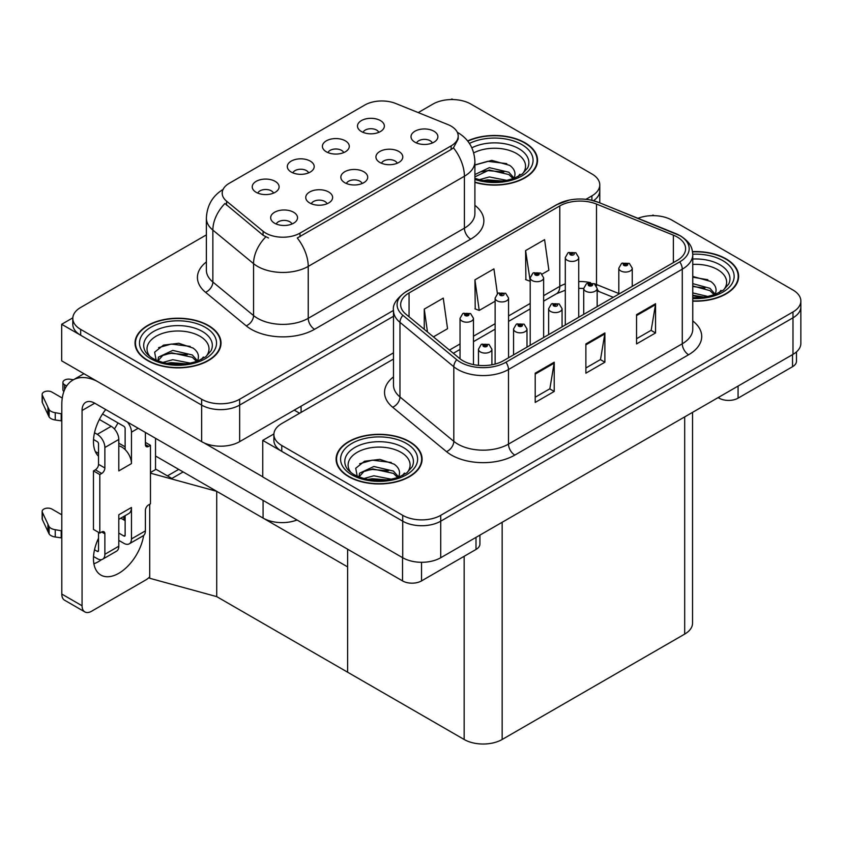 <?xml version="1.0" encoding="UTF-8"?>
<svg xmlns="http://www.w3.org/2000/svg" width="843" height="843" viewBox="0 0 843 843"><rect width="100%" height="100%" fill="white"/><g stroke="black" fill="none" stroke-linecap="round" stroke-linejoin="round"><path stroke-width="1.26" d="M362.132 183.511A8.061 4.658 0 0 0 359.972 181.245A8.061 4.658 0 0 0 352.037 180.065A8.061 4.658 0 0 0 346.41 183.511M363.776 171.74A13.435 7.756 0 0 0 346.557 170.866A13.435 7.756 0 0 0 342.11 180.507A13.435 7.756 0 0 0 344.776 182.71A13.435 7.756 0 0 0 366.442 180.507A13.435 7.756 0 0 0 363.776 171.74M308.622 172.868A8.061 4.658 0 0 0 306.462 170.602A8.061 4.658 0 0 0 298.517 169.422A8.061 4.658 0 0 0 292.89 172.868M310.256 161.097A13.435 7.756 0 0 0 293.037 160.233A13.435 7.756 0 0 0 288.591 169.875A13.435 7.756 0 0 0 291.256 172.067A13.435 7.756 0 0 0 312.922 169.875A13.435 7.756 0 0 0 310.256 161.097M327.052 203.764A8.061 4.658 0 0 0 324.882 201.498A8.061 4.658 0 0 0 316.947 200.318A8.061 4.658 0 0 0 311.32 203.764M328.686 191.993A13.435 7.756 0 0 0 311.467 191.129A13.435 7.756 0 0 0 307.021 200.771A13.435 7.756 0 0 0 309.687 202.963A13.435 7.756 0 0 0 331.352 200.771A13.435 7.756 0 0 0 328.686 191.993M291.963 224.027A8.061 4.658 0 0 0 289.802 221.751A8.061 4.658 0 0 0 281.857 220.581A8.061 4.658 0 0 0 276.241 224.027M293.596 212.246A13.435 7.756 0 0 0 276.388 211.382A13.435 7.756 0 0 0 271.931 221.024A13.435 7.756 0 0 0 274.597 223.216A13.435 7.756 0 0 0 296.262 221.024A13.435 7.756 0 0 0 293.596 212.246M397.222 163.257A8.061 4.658 0 0 0 395.061 160.981A8.061 4.658 0 0 0 387.116 159.801A8.061 4.658 0 0 0 381.5 163.257M398.855 151.477A13.435 7.756 0 0 0 381.647 150.612A13.435 7.756 0 0 0 377.19 160.254A13.435 7.756 0 0 0 379.856 162.446A13.435 7.756 0 0 0 401.521 160.254A13.435 7.756 0 0 0 398.855 151.477M432.311 142.994A8.061 4.658 0 0 0 430.151 140.728A8.061 4.658 0 0 0 422.206 139.548A8.061 4.658 0 0 0 416.579 142.994M433.945 131.223A13.435 7.756 0 0 0 416.727 130.359A13.435 7.756 0 0 0 412.28 140.001A13.435 7.756 0 0 0 414.946 142.193A13.435 7.756 0 0 0 436.611 140.001A13.435 7.756 0 0 0 433.945 131.223M378.792 132.351A8.061 4.658 0 0 0 376.631 130.085A8.061 4.658 0 0 0 368.686 128.905A8.061 4.658 0 0 0 363.07 132.351M380.425 120.581A13.435 7.756 0 0 0 363.217 119.717A13.435 7.756 0 0 0 358.76 129.358A13.435 7.756 0 0 0 361.426 131.55A13.435 7.756 0 0 0 383.091 129.358A13.435 7.756 0 0 0 380.425 120.581M343.712 152.615A8.061 4.658 0 0 0 341.541 150.349A8.061 4.658 0 0 0 333.607 149.169A8.061 4.658 0 0 0 327.98 152.615M345.345 140.834A13.435 7.756 0 0 0 328.127 139.97A13.435 7.756 0 0 0 323.68 149.611A13.435 7.756 0 0 0 326.346 151.803A13.435 7.756 0 0 0 348.011 149.611A13.435 7.756 0 0 0 345.345 140.834M273.532 193.121A8.061 4.658 0 0 0 271.372 190.855A8.061 4.658 0 0 0 263.427 189.675A8.061 4.658 0 0 0 257.81 193.121M275.166 181.35A13.435 7.756 0 0 0 257.958 180.486A13.435 7.756 0 0 0 253.501 190.128A13.435 7.756 0 0 0 256.167 192.32A13.435 7.756 0 0 0 277.832 190.128A13.435 7.756 0 0 0 275.166 181.35M451.11 126.134A24.184 13.962 0 0 0 447.875 124.574L395.725 103.489A24.184 13.962 0 0 0 364.756 105.059L229.285 183.279A24.184 13.962 0 0 0 222.194 193.142A24.184 13.962 0 0 0 226.567 201.15L263.09 231.267A24.184 13.962 0 0 0 299.992 233.132L451.11 145.881A24.184 13.962 0 0 0 458.192 136.008A24.184 13.962 0 0 0 451.11 126.134M297.042 519.994A26.871 15.511 180 0 1 263.079 518.087L155.533 456M452.944 99.558L451.932 98.968L450.921 99.558M72.825 317.853L61.676 324.281L201.646 405.093A26.871 15.511 0 0 0 239.644 405.093L393.491 316.273L239.644 405.093A26.871 15.511 0 0 1 201.646 405.093L80.675 335.251A26.871 15.511 0 0 1 72.804 324.281L72.804 318.433A26.871 15.511 0 0 0 80.675 329.402L201.646 399.245A26.871 15.511 0 0 0 239.644 399.245L393.491 310.414M593.514 200.708A26.871 15.511 0 0 0 599.773 190.75A26.871 15.511 0 0 1 593.514 200.708M61.676 324.281L61.676 360.846L201.646 441.658A26.871 15.511 0 0 0 239.644 441.658L393.491 352.838M183.152 471.932L171.877 478.445L155.533 469.014M216.714 596.623L216.714 491.321L347.622 566.896L347.622 672.208L216.714 596.623L149.706 578.266L149.706 504.262M178.716 469.382L167.441 475.884L156.039 469.309L150.465 472.523M150.465 473.165L216.714 491.321M393.491 359.044L281.762 423.555A26.871 15.511 0 0 0 273.891 434.524L273.891 440.383A26.871 15.511 0 0 0 281.762 451.353L402.722 521.185A26.871 15.511 0 0 0 440.72 521.185L792.978 317.811A26.871 15.511 0 0 0 800.85 306.841A26.871 15.511 0 0 1 792.978 317.811L440.72 521.185A26.871 15.511 0 0 1 402.722 521.185L262.753 440.383L262.753 476.948L402.722 557.75A26.871 15.511 0 0 0 440.72 557.75L792.978 354.376A26.871 15.511 0 0 0 800.85 343.407L800.85 300.993A26.871 15.511 0 0 0 792.978 290.024L672.019 220.181A26.871 15.511 0 0 0 637.993 218.295M654.031 215.65L653.019 215.07L651.997 215.65M273.901 433.945L262.753 440.383M692.546 412.364L692.546 623.135A26.871 15.511 180 0 1 684.685 634.105L502.154 739.48A26.871 15.511 180 0 1 464.156 739.48L347.622 672.208L347.622 549.193M474.904 182.373A42.993 24.816 0 0 0 537.549 160.296A42.993 24.816 0 0 0 524.957 142.741A42.993 24.816 0 0 0 467.623 140.95M208.421 325.493A42.993 24.816 0 0 0 161.561 320.108A42.993 24.816 0 0 0 135.028 343.048A42.993 24.816 0 0 0 147.62 360.593A42.993 24.816 0 0 0 194.47 365.978A42.993 24.816 0 0 0 221.014 343.048A42.993 24.816 0 0 0 208.421 325.493M135.47 345.324A42.993 24.816 0 0 0 135.323 345.967M458.192 136.008L458.192 138.969L453.45 147.831L451.11 149.527L297.273 238A31.349 18.103 60 0 1 308.232 266.399A35.828 20.685 180 0 1 257.568 266.399A35.828 20.685 180 0 1 253.553 263.638L212.857 230.086A35.828 20.685 180 0 1 206.377 218.232L206.377 270.15A35.828 20.685 0 0 0 212.857 282.015L253.553 315.567A35.828 20.685 0 0 0 257.568 318.327A35.828 20.685 0 0 0 308.232 318.327L464.409 228.158A35.828 20.685 0 0 0 474.904 213.532L474.904 161.603A35.828 20.685 180 0 1 464.409 176.229A31.349 18.103 -120 0 0 453.45 147.831M268.517 238L263.09 235.25L224.944 203.49A31.349 20.97 129.5 0 0 212.857 230.086L212.857 282.015A8.957 5.985 -50.5 0 1 205.523 292.289A44.784 25.859 180 0 1 206.377 261.952M585.927 199.317L591.902 195.871A26.871 15.511 0 0 0 599.773 184.902A26.871 15.511 0 0 0 591.902 173.932L470.931 104.089A26.871 15.511 0 0 0 432.933 104.089L418.223 112.583M206.377 234.891L80.675 307.463A26.871 15.511 0 0 0 72.804 318.433M220.708 345.967A42.993 24.816 0 0 0 220.56 345.324M537.244 163.215A42.993 24.816 0 0 0 537.096 162.573M692.767 301.151A42.993 24.816 0 0 0 738.626 276.388A42.993 24.816 0 0 0 726.034 258.833A42.993 24.816 0 0 0 692.524 251.625M409.498 441.584A42.993 24.816 0 0 0 362.648 436.2A42.993 24.816 0 0 0 336.104 459.14A42.993 24.816 0 0 0 348.696 476.685A42.993 24.816 0 0 0 395.557 482.07A42.993 24.816 0 0 0 422.09 459.14A42.993 24.816 0 0 0 409.498 441.584M336.557 461.416A42.993 24.816 0 0 0 336.41 462.059M677.203 236.999A28.662 16.544 180 0 1 685.601 248.706A28.662 16.544 180 0 1 677.203 260.403L503.419 360.741A28.662 16.544 180 0 1 459.677 358.528L405.841 314.144A28.662 16.544 180 0 1 400.657 304.65A28.662 16.544 180 0 1 409.055 292.953L559.794 205.924A28.662 16.544 180 0 1 596.496 204.069L673.378 235.155A28.662 16.544 180 0 1 677.203 236.999M679.743 235.545A32.245 18.62 0 0 0 675.433 233.458L598.551 202.373A32.245 18.62 0 0 0 590.806 200.076A32.245 18.62 0 0 0 569.31 200.076A32.245 18.62 0 0 0 557.255 204.459L406.526 291.488A32.245 18.62 0 0 0 402.912 315.324L456.748 359.719A32.245 18.62 0 0 0 505.958 362.205L679.743 261.867A32.245 18.62 0 0 0 679.743 235.545M535.21 373.175L535.21 402.427L554.22 391.458L554.22 362.205L535.21 373.175M535.21 397.232L549.847 388.781L554.136 363.175A7.165 4.141 -120 0 0 554.22 362.205M549.72 388.865L554.22 391.458M636.549 314.671L636.549 343.923L655.548 332.953L655.548 303.701L636.549 314.671M636.549 338.728L651.186 330.277L655.475 304.671A7.165 4.141 -120 0 0 655.548 303.701M651.049 330.361L655.548 332.953M585.885 343.923L585.885 373.175L604.884 362.205L604.884 332.953L585.885 343.923M585.885 367.98L600.511 359.529L604.8 333.923A7.165 4.141 -120 0 0 604.884 332.953M600.385 359.613L604.884 362.205M273.891 434.524A26.871 15.511 0 0 0 281.762 445.494L402.722 515.336A26.871 15.511 0 0 0 440.72 515.336L792.978 311.963A26.871 15.511 0 0 0 800.85 300.993M542.133 274.091L548.877 270.203L544.589 239.633L525.589 250.603L525.895 279.686M433.407 336.873L447.549 328.707L443.26 298.137L424.261 309.107L424.261 329.328M497.402 293.67L493.924 268.885L474.925 279.855L475.231 308.938M474.925 279.855L479.214 310.424L495.126 301.236M479.214 310.424L474.925 308.823M525.589 250.603L530.205 280.982M529.878 281.172L525.589 279.57M424.261 309.107L427.464 331.963M421.795 462.059A42.993 24.816 0 0 0 421.648 461.416M738.331 279.307A42.993 24.816 0 0 0 738.183 278.664M473.471 364.608L473.471 318.317A6.712 3.878 180 0 1 469.319 321.9A6.712 3.878 180 0 1 462.006 321.067A6.712 3.878 180 0 1 460.036 318.317L462.712 313.659A4.478 2.698 57.8 0 1 465.104 313.786A2.234 1.296 0 0 0 465.167 315.577A2.234 1.296 0 0 0 468.339 315.577A2.234 1.296 0 0 0 468.339 313.754A2.234 1.296 0 0 0 465.241 313.712L467.644 314.66L466.116 315.029L466.147 314.281M465.241 313.712A4.478 2.466 -117.9 0 0 463.144 313.406A4.478 2.466 -117.9 0 0 462.944 313.533M466.095 315.008L465.104 313.786M466.116 315.029L466.095 314.313M491.901 364.798L491.901 349.213A6.712 3.878 180 0 1 487.749 352.796A6.712 3.878 180 0 1 480.436 351.963A6.712 3.878 180 0 1 478.466 349.213L481.142 344.555A4.478 2.698 57.8 0 1 483.534 344.692A2.234 1.296 0 0 0 483.597 346.473A2.234 1.296 0 0 0 486.769 346.473A2.234 1.296 0 0 0 486.769 344.65A2.234 1.296 0 0 0 483.671 344.608L486.074 345.556L484.546 345.925L484.577 345.177M483.671 344.608A4.478 2.466 -117.9 0 0 481.574 344.302A4.478 2.466 -117.9 0 0 481.374 344.429M484.525 345.915L483.534 344.692M484.546 345.925L484.525 345.209M738.068 386.083L738.068 398.149L792.536 366.705L792.536 354.64M796.477 351.9L796.477 361.215A13.435 7.756 180 0 1 792.536 366.705M738.068 398.149A13.435 7.756 180 0 1 719.068 398.149L719.068 397.053M718.12 397.601L719.068 398.149M101.613 559.604A35.828 20.685 -60 0 1 98.536 561.596A35.828 20.685 -60 0 1 93.9 563.777M143.637 535.484A35.828 20.685 -60 0 1 118.8 573.293A35.828 20.685 -60 0 1 100.886 575.074A35.828 20.685 -60 0 1 98.536 538.192M98.536 453.418L95.322 451.563M125.133 446.843L118.8 443.186M421.532 562.292L421.532 580.901L476 549.457L476 537.381M299.613 413.249L294.239 410.141M262.753 476.801L203.953 442.849M117.957 422.891A35.828 20.685 -60 0 1 114.406 428.971M123.847 516.422A35.828 20.685 -60 0 1 123.805 519.868M82.066 605.769A13.435 7.756 120 0 0 84.848 611.913L64.584 600.216A13.435 7.756 -60 0 1 61.802 594.062L82.066 605.769L82.066 410.509A17.914 10.337 60 0 1 85.775 402.311A17.914 10.337 60 0 1 94.732 403.196L402.532 580.901L402.532 557.644M96.703 381.078A53.741 31.022 -120 0 0 72.93 380.056A53.741 31.022 -120 0 0 61.802 404.661L61.802 594.062M84.848 611.913A13.435 7.756 120 0 0 91.571 611.249L146.039 579.805A13.435 7.756 120 0 0 149.706 576.833M98.536 456.284A35.828 20.685 -60 0 1 105.723 409.54M155.533 469.593L155.533 438.297M479.93 535.115L479.93 543.967A13.435 7.756 180 0 1 476 549.457M421.532 580.901A13.435 7.756 180 0 1 402.532 580.901M508.561 357.78L508.561 298.064A6.712 3.878 180 0 1 504.409 301.646A6.712 3.878 180 0 1 497.085 300.803A6.712 3.878 180 0 1 495.126 298.064L497.802 293.396A4.478 2.698 57.8 0 1 500.184 293.533A2.234 1.296 0 0 0 500.257 295.324A2.234 1.296 0 0 0 503.419 295.324A2.234 1.296 0 0 0 503.419 293.49A2.234 1.296 0 0 0 500.331 293.448L502.47 294.038L501.206 294.776L501.237 294.028M500.331 293.448A4.478 2.466 -117.9 0 0 498.234 293.153A4.478 2.466 -117.9 0 0 498.034 293.28M501.174 294.755L500.184 293.533M501.206 294.776L501.174 294.059M543.64 337.516L543.64 277.811A6.712 3.878 180 0 1 539.499 281.393A6.712 3.878 180 0 1 532.175 280.55A6.712 3.878 180 0 1 530.205 277.811L532.892 273.143A4.478 2.698 57.8 0 1 535.273 273.28A2.234 1.296 0 0 0 535.347 275.06A2.234 1.296 0 0 0 538.508 275.06A2.234 1.296 0 0 0 538.508 273.237A2.234 1.296 0 0 0 535.41 273.195L537.823 274.154L536.296 274.512L535.273 273.28M536.317 274.533L536.317 273.764M535.41 273.195A4.478 2.466 -117.9 0 0 533.313 272.89A4.478 2.466 -117.9 0 0 533.124 273.027M536.264 274.502L536.264 273.796M578.73 317.263L578.73 257.547A6.712 3.878 180 0 1 574.578 261.13A6.712 3.878 180 0 1 567.265 260.287A6.712 3.878 180 0 1 565.295 257.547L567.971 252.889A4.478 2.698 57.8 0 1 570.363 253.016A2.234 1.296 0 0 0 570.426 254.807A2.234 1.296 0 0 0 573.598 254.807A2.234 1.296 0 0 0 573.598 252.974A2.234 1.296 0 0 0 570.5 252.942L572.65 253.522L571.375 254.259L571.406 253.511M570.5 252.942A4.478 2.466 -117.9 0 0 568.403 252.637A4.478 2.466 -117.9 0 0 568.203 252.763M571.354 254.238L570.363 253.016M571.375 254.259L571.354 253.543M526.991 347.137L526.991 328.96A6.712 3.878 180 0 1 522.839 332.542A6.712 3.878 180 0 1 515.516 331.699A6.712 3.878 180 0 1 513.556 328.96L516.232 324.302A4.478 2.698 57.8 0 1 518.614 324.429A2.234 1.296 0 0 0 518.687 326.22A2.234 1.296 0 0 0 521.849 326.22A2.234 1.296 0 0 0 521.849 324.386A2.234 1.296 0 0 0 518.761 324.355L521.164 325.303L519.636 325.672L519.667 324.924M518.761 324.355A4.478 2.466 -117.9 0 0 516.664 324.049A4.478 2.466 -117.9 0 0 516.464 324.176M519.604 325.651L518.614 324.429M519.636 325.672L519.604 324.955M562.07 326.873L562.07 308.707A6.712 3.878 180 0 1 557.929 312.289A6.712 3.878 180 0 1 550.605 311.446A6.712 3.878 180 0 1 548.635 308.707L551.322 304.038A4.478 2.698 57.8 0 1 553.703 304.175A2.234 1.296 0 0 0 553.767 305.956A2.234 1.296 0 0 0 556.938 305.956A2.234 1.296 0 0 0 556.938 304.133A2.234 1.296 0 0 0 553.84 304.091L555.99 304.681L554.726 305.408L554.747 304.671M553.84 304.091A4.478 2.466 -117.9 0 0 551.744 303.796A4.478 2.466 -117.9 0 0 551.554 303.923M554.694 305.398L553.703 304.175M554.726 305.408L554.694 304.702M597.16 306.62L597.16 288.443A6.712 3.878 180 0 1 593.008 292.026A6.712 3.878 180 0 1 585.695 291.193A6.712 3.878 180 0 1 583.725 288.443L586.401 283.785A4.478 2.698 57.8 0 1 588.793 283.912A2.234 1.296 0 0 0 588.857 285.703A2.234 1.296 0 0 0 592.028 285.703A2.234 1.296 0 0 0 592.028 283.88A2.234 1.296 0 0 0 588.93 283.838L591.333 284.786L589.805 285.155L588.793 283.912M589.837 285.166L589.837 284.407M588.93 283.838A4.478 2.466 -117.9 0 0 586.833 283.533A4.478 2.466 -117.9 0 0 586.633 283.659M589.805 285.155L589.784 284.439M632.25 286.367L632.25 268.19A6.712 3.878 180 0 1 628.098 271.773A6.712 3.878 180 0 1 620.775 270.93A6.712 3.878 180 0 1 618.815 268.19L621.491 263.522A4.478 2.698 57.8 0 1 623.873 263.659A2.234 1.296 0 0 0 623.946 265.45A2.234 1.296 0 0 0 627.108 265.45A2.234 1.296 0 0 0 627.108 263.617A2.234 1.296 0 0 0 624.02 263.574L626.423 264.533L624.895 264.902L623.873 263.659M624.926 264.913L624.926 264.154M624.02 263.574A4.478 2.466 -117.9 0 0 621.923 263.279A4.478 2.466 -117.9 0 0 621.723 263.406M624.863 264.881L624.863 264.186M138.178 428.276L131.466 432.153L131.466 463.597A13.435 7.756 -120 0 0 125.133 449.604A13.435 7.756 -120 0 0 121.972 447.148A13.435 7.756 -120 0 0 118.8 445.947M93.531 556.517L97.272 558.667A10.748 6.207 -120 0 0 102.646 559.204A10.748 6.207 -120 0 0 104.869 554.283L118.8 546.232L118.8 514.788L131.466 507.475L131.466 538.919L145.396 530.879L145.396 510.405A4.478 2.582 -60 0 1 148.568 504.915L150.465 503.819L150.465 445.315L145.396 442.396M118.8 546.232A10.748 6.207 60 0 1 116.576 551.153L102.646 559.204M61.802 514.788L51.918 509.077A5.722 3.298 180 0 0 45.68 508.371A5.722 3.298 180 0 0 42.15 511.416L42.15 518.73A5.722 3.298 0 0 0 42.34 519.583L49.126 534.009A8.957 5.174 0 0 0 55.238 537.002L55.238 529.689L61.802 530.879M118.8 519.33L128.684 513.629A13.435 7.756 -120 0 0 131.466 507.475M125.133 515.674L125.133 535.263A1.791 1.033 60 0 1 124.764 536.085A1.791 1.033 60 0 1 123.868 536L125.133 535.263M118.8 533.071L123.868 536M145.396 530.879A10.748 6.207 60 0 1 143.173 535.8L129.242 543.84A10.748 6.207 -120 0 1 123.868 543.313L118.8 540.384M129.242 543.84A10.748 6.207 -120 0 0 131.466 538.919M111.202 426.305A10.748 6.207 60 0 1 118.8 439.466L104.869 447.507A10.748 6.207 -120 0 0 97.272 434.345L111.202 426.305L99.379 419.477M62.277 398.054L51.918 392.069A5.722 3.298 180 0 0 45.68 391.352A5.722 3.298 180 0 0 42.15 394.408L42.15 401.721A5.722 3.298 0 0 0 42.34 402.575L49.126 417A8.957 5.174 0 0 0 55.238 419.993L55.238 412.68L61.802 413.871M131.466 463.597L118.8 470.91L118.8 439.466M131.466 432.153A10.748 6.207 -120 0 0 127.43 422.069M66.681 385.968L64.584 384.756A5.722 3.298 180 0 1 62.909 382.427A5.722 3.298 180 0 1 70.106 379.234L73.457 379.75M125.133 449.604L125.133 428.497A1.791 1.033 60 0 0 123.868 426.305L102.54 413.987M98.536 532.344L98.536 550.627A1.791 1.033 60 0 1 98.167 551.448A1.791 1.033 60 0 1 97.272 551.354L98.536 550.627M93.531 439.509L97.272 441.658A1.791 1.033 60 0 1 98.536 443.85L98.536 464.335A4.478 2.582 -60 0 1 95.364 469.814L93.468 470.91L93.468 529.415L99.801 533.071L101.697 531.975A4.478 2.582 -60 0 1 103.942 531.754A4.478 2.582 -60 0 1 104.869 533.809L104.869 554.283M104.869 447.507L104.869 467.991A4.478 2.582 -60 0 1 101.697 473.471L99.801 474.567L93.468 470.91M94.511 432.754L97.272 434.345M61.802 421.184L61.202 420.836L61.202 413.523M61.202 420.836L55.238 419.993M55.238 412.68A8.957 5.174 0 0 1 49.126 409.687L42.34 395.262A5.722 3.298 180 0 1 42.15 394.408M49.126 409.687L49.126 417M47.935 407.295L47.935 414.608M125.133 520.647L120.834 518.16M150.465 445.315L148.568 446.411A4.478 2.582 -60 0 1 146.334 446.632A4.478 2.582 -60 0 1 145.396 444.588L145.396 432.448M99.801 474.567L99.801 533.071M61.802 538.192L61.202 537.845L61.202 530.532M94.511 549.762L97.272 551.354M61.202 537.845L55.238 537.002M62.909 382.427L62.909 389.74A5.722 3.298 0 0 0 63.868 391.574M55.238 529.689A8.957 5.174 0 0 1 49.126 526.696L42.34 512.27A5.722 3.298 180 0 1 42.15 511.416M49.126 526.696L49.126 534.009M47.935 524.304L47.935 531.617M473.724 152.889A30.991 17.893 180 0 1 516.474 153.489A30.991 17.893 180 0 1 522.586 173.774M467.812 141.192A42.54 24.563 180 0 1 524.641 142.92A42.54 24.563 180 0 1 537.096 160.296A42.54 24.563 180 0 1 474.904 182.077M474.904 165.038L491.732 160.36L509.636 165.333C514.146 168.611 515.8 172.383 514.588 176.63A20.243 11.686 0 0 1 513.861 178.442M479.214 179.717L489.319 176.946L507.043 180.413M482.723 180.55L503.324 181.076M474.904 174.564L489.319 167.652L508.877 172.225L514.051 178.084M474.904 176.882L489.246 169.991L508.877 174.554L513.124 178.705M517.971 176.651L519.857 174.259L518.424 176.419M475.125 164.88L487.718 161.319L506.738 163.626M481.279 171.782L487.718 170.602L503.861 171.993M483.102 180.623L487.718 179.896L503.187 181.097M692.767 264.417A30.991 17.893 180 0 1 717.551 269.581A30.991 17.893 180 0 1 723.673 289.866M692.567 251.888A42.54 24.563 180 0 1 725.718 259.012A42.54 24.563 180 0 1 738.183 276.388A42.54 24.563 180 0 1 692.767 300.888M692.767 276.451L710.712 281.425C715.233 284.702 716.877 288.475 715.665 292.721A20.243 11.686 0 0 1 714.948 294.534M692.767 292.921L708.12 296.504M692.767 295.24L704.4 297.168M692.767 283.638L709.954 288.317L715.127 294.175M692.767 285.956L709.954 290.645L714.211 294.797M719.047 292.742L720.934 290.35L719.5 292.51M692.767 277.199L707.825 279.718M692.767 286.483L704.938 288.085M692.767 295.767L704.274 297.189M149.98 356.526A30.991 17.893 180 0 1 160.181 334.26A30.991 17.893 180 0 1 199.939 336.241A30.991 17.893 180 0 1 206.05 356.526M208.105 325.672A42.54 24.563 180 0 1 220.56 343.048A42.54 24.563 180 0 1 194.301 365.736A42.54 24.563 180 0 1 147.936 360.414A42.54 24.563 180 0 1 135.47 343.048A42.54 24.563 180 0 1 161.74 320.351A42.54 24.563 180 0 1 208.105 325.672M156.261 360.741L154.638 352.174L163.458 345.135L178.8 343.27L193.1 348.085C197.61 351.362 199.254 355.135 198.042 359.381A20.243 11.686 0 0 1 197.325 361.194M162.678 362.469L172.773 359.698L190.497 363.164M166.176 363.301L186.788 363.828M157.894 360.878L158.463 357.126L172.773 350.403L192.33 354.977L197.504 360.836M157.915 360.888L162.752 355.461L171.761 352.838L192.33 357.306L196.588 361.457M201.424 359.403L203.321 357.01L201.877 359.171M158.589 347.632L171.182 344.07L190.202 346.378M164.733 354.524L171.182 353.354L187.325 354.745M166.566 363.375L171.182 362.648L186.651 363.849M351.067 472.617A30.991 17.893 180 0 1 361.268 450.352A30.991 17.893 180 0 1 401.015 452.333A30.991 17.893 180 0 1 407.137 472.617M409.182 441.764A42.54 24.563 180 0 1 421.648 459.14A42.54 24.563 180 0 1 395.378 481.827A42.54 24.563 180 0 1 349.013 476.506A42.54 24.563 180 0 1 336.557 459.14A42.54 24.563 180 0 1 362.817 436.442A42.54 24.563 180 0 1 409.182 441.764M357.348 476.843L355.714 468.265L364.534 461.226L379.887 459.361L394.176 464.177C398.686 467.454 400.341 471.226 399.129 475.473A20.243 11.686 0 0 1 398.402 477.286M363.765 478.561L373.86 475.789L391.584 479.256M367.263 479.393L387.864 479.92M358.97 476.969L359.539 473.218L373.86 466.495L393.418 471.068L398.591 476.927M358.992 476.98L363.839 471.553L372.848 468.929L393.418 473.397L397.675 477.549M402.511 475.494L404.398 473.102L402.965 475.262M359.666 463.734L372.269 460.162L391.289 462.47M365.82 470.626L372.269 469.456L388.402 470.837M367.643 479.467L372.269 478.74L387.738 479.941M263.079 518.087L263.079 500.384M239.644 441.658L239.644 399.245M201.646 441.658L201.646 399.245M301.077 412.406L301.077 406.189M226.567 201.15L226.567 205.144M263.09 231.267L263.09 235.25M299.992 233.132L299.992 236.767M451.11 145.881L451.11 149.527M402.722 557.75L402.722 515.336M440.72 557.75L440.72 515.336M792.978 354.376L792.978 311.963M684.685 634.105L684.685 416.906M502.154 739.48L502.154 522.281M464.156 739.48L464.156 556.296M314.565 329.297A8.957 5.174 60 0 1 308.232 318.327L308.232 266.399L464.409 176.229L464.409 228.158A8.957 5.174 60 0 0 470.742 239.127L314.565 329.297A44.784 25.859 180 0 1 251.235 329.297A44.784 25.859 180 0 1 246.209 325.841L205.523 292.289M265.766 236.915A31.349 20.97 129.5 0 0 253.553 263.638L253.553 315.567A8.957 5.985 -50.5 0 1 246.209 325.841M474.904 205.334A44.784 25.859 180 0 1 470.742 239.127M591.902 195.871L591.902 200.307M80.675 329.402L80.675 335.251M692.767 320.951A44.784 25.859 180 0 1 688.605 354.745L514.82 455.083A8.957 5.174 60 0 1 508.487 444.113L682.272 343.775A35.828 20.685 0 0 0 692.767 329.149L692.767 254.554A35.828 20.685 180 0 1 682.272 269.18A8.957 5.174 -120 0 0 679.743 261.867M514.82 455.083A44.784 25.859 180 0 1 451.49 455.083A44.784 25.859 180 0 1 446.474 451.627L392.638 407.232A44.784 25.859 180 0 1 393.491 376.895M457.823 444.113A35.828 20.685 0 0 0 508.487 444.113L508.487 369.519A35.828 20.685 180 0 1 453.808 366.758L399.972 322.363A35.828 20.685 180 0 1 393.491 310.498L393.491 385.093A35.828 20.685 0 0 0 399.972 396.958L453.808 441.342A35.828 20.685 0 0 0 457.823 444.113M675.991 233.69A8.957 4.194 112 0 0 675.707 233.543A8.957 4.194 112 0 0 675.433 233.458M569.31 200.076L556.58 204.744A8.957 5.174 60 0 1 557.255 204.459M406.526 291.488A8.957 5.174 -120 0 0 405.841 291.773C396.495 298.527 392.385 304.776 393.491 310.498M402.912 315.324A8.957 5.985 129.5 0 0 399.972 322.363L399.972 396.958A8.957 5.985 -50.5 0 1 392.638 407.232M599.088 202.594A8.957 4.194 112 0 0 598.825 202.457A8.957 4.194 112 0 0 598.551 202.373M456.748 359.719A8.957 5.985 129.5 0 0 453.808 366.758L453.808 441.342A8.957 5.985 -50.5 0 1 446.474 451.627M505.958 362.205A8.957 5.174 60 0 1 508.487 369.519L682.272 269.18L682.272 343.775A8.957 5.174 60 0 0 688.605 354.745M281.762 445.494L281.762 451.353M409.055 292.953L409.055 316.789M673.378 235.155L673.378 262.616M596.496 204.069L596.496 284.512A28.662 16.544 0 0 0 594.42 283.743M618.815 293.533L596.496 284.512A16.122 7.555 -68 0 0 596.559 286.009M590.585 282.679A28.662 16.544 0 0 0 578.73 281.541M565.295 283.88A28.662 16.544 0 0 0 559.794 286.367L543.64 295.693M559.794 205.924L559.794 286.367A16.122 9.305 60 0 1 556.454 293.743L543.64 301.141M530.205 303.448L508.561 315.946M495.126 323.701L473.471 336.199M460.036 343.955L449.435 350.077M613.272 297.316L599.7 291.836A16.122 7.555 -68 0 1 597.16 288.864M585.885 344.85L604.8 333.923M636.549 315.598L655.475 304.671M535.21 374.102L554.136 363.175M94.732 403.196L82.066 410.509M64.584 389.793L64.584 384.756M104.869 467.991L98.536 464.335M42.34 395.262L42.34 402.575M148.568 446.411L145.396 444.588M101.697 473.471L95.364 469.814M104.869 533.809L101.697 531.975M42.34 512.27L42.34 519.583M471.869 147.81A34.321 19.811 180 0 1 518.824 148.663A34.321 19.811 180 0 1 527.655 167.894L522.312 173.985L514.146 178.337L505.126 180.792L494.578 181.709L481.111 180.191L474.904 178.305M469.435 143.436A38.515 22.234 180 0 1 521.785 144.564A38.515 22.234 180 0 1 524.968 173.932A38.515 22.234 180 0 1 474.904 179.411M692.767 259.022A34.321 19.811 180 0 1 719.901 264.755A34.321 19.811 180 0 1 728.742 283.996L723.399 290.076L715.222 294.428L706.202 296.884L692.767 297.737M692.767 254.207A38.515 22.234 180 0 1 722.872 260.666A38.515 22.234 180 0 1 730.649 285.651A38.515 22.234 180 0 1 692.767 298.559M144.912 350.646A34.321 19.811 180 0 1 160.781 328.285A34.321 19.811 180 0 1 202.288 331.415A34.321 19.811 180 0 1 211.119 350.646L205.776 356.737L197.61 361.089C181.456 366.22 166.598 365.377 153.026 358.549C148.737 355.915 146.039 353.28 144.912 350.646M205.249 327.316A38.515 22.234 180 0 1 205.249 358.77A38.515 22.234 180 0 1 150.781 358.77A38.515 22.234 180 0 1 150.781 327.316A38.515 22.234 180 0 1 205.249 327.316M345.999 466.748A34.321 19.811 180 0 1 361.868 444.377A34.321 19.811 180 0 1 403.365 447.507A34.321 19.811 180 0 1 412.206 466.748L406.863 472.828L398.686 477.18C382.543 482.322 367.685 481.469 354.102 474.641C349.824 472.006 347.116 469.372 345.999 466.748M406.337 443.418A38.515 22.234 180 0 1 406.337 474.862A38.515 22.234 180 0 1 351.868 474.862A38.515 22.234 180 0 1 351.868 443.418A38.515 22.234 180 0 1 406.337 443.418M599.773 202.847L599.773 184.902M474.904 161.603C474.293 148.726 468.634 139.063 457.918 132.636L457.317 132.298M223.363 189.253C212.647 195.681 206.988 205.344 206.377 218.232M692.767 254.554C692.177 248.4 691.671 243.321 680.417 235.829L598.825 202.457L590.806 200.076M556.58 204.744L405.841 291.773M599.7 291.836L597.16 290.909M583.725 314.376L583.725 288.443L578.73 288.348M565.295 290.213L556.454 293.743M530.205 308.896L508.561 321.394M495.126 329.16L473.471 341.657M460.036 349.413L453.323 353.291M473.471 318.317L470.573 313.522L463.144 313.406M460.036 358.812L460.036 318.317M491.901 349.213L489.003 344.429L481.574 344.302M478.466 365.367L478.466 349.213M72.93 380.056L83.931 373.702M508.561 298.064L505.663 293.269L498.234 293.153M495.126 364.071L495.126 298.064M543.64 277.811L540.753 273.016L533.313 272.89M530.205 345.272L530.205 277.811M578.73 257.547L575.832 252.752L568.403 252.637M565.295 325.019L565.295 257.547M526.991 328.96L524.093 324.165L516.664 324.049M513.556 354.892L513.556 328.96M562.07 308.707L559.172 303.912L551.744 303.796M548.635 334.639L548.635 308.707M597.16 288.443L594.262 283.659L586.833 283.533M632.25 268.19L629.352 263.395L621.923 263.279M618.815 294.123L618.815 268.19M537.096 160.296L537.096 163.869M738.183 276.388L738.183 279.96M220.56 343.048L220.56 346.621M135.47 343.048L135.47 346.621M421.648 459.14L421.648 462.712M336.557 459.14L336.557 462.712"/></g></svg>
